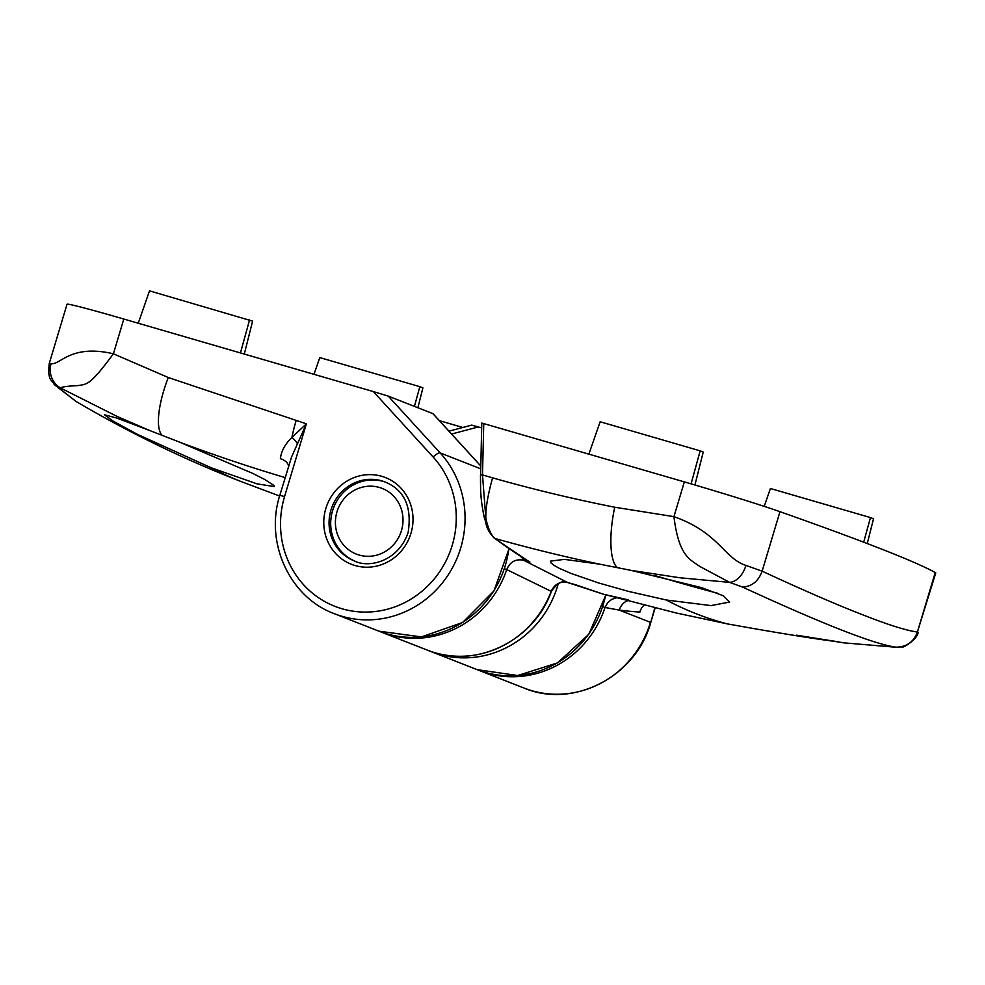 <?xml version="1.0" encoding="UTF-8"?>
<svg xmlns="http://www.w3.org/2000/svg" width="985" height="985" viewBox="0 0 985 985"><rect width="100%" height="100%" fill="white"/><g stroke="black" fill="none" stroke-linecap="round" stroke-linejoin="round"><path stroke-width="1.48" d="M504.468 568.776L506.733 569.576A98.808 93.981 111.4 0 1 381.404 632.136L380.198 631.656M602.758 606.686L605.024 607.486A98.808 93.981 111.4 0 1 479.523 670.588L478.304 670.108M717.634 593.229A91.753 2.438 16.7 0 1 669.935 579.993A91.753 2.438 16.7 0 1 655.234 575.683M745.904 565.402A21.177 14.233 -73.5 0 1 729.663 582.381L699.818 566.461C689.894 559.271 678.862 556.353 673.925 516.657C718.791 532.368 724 558.347 745.904 565.402L762.131 571.165C758.475 581.187 751.949 586.494 742.542 587.072L729.663 582.381L680.167 577.801L631.089 570.377L701.394 587.589L723.052 595.679L729.663 602.032L710.985 605.603L666.303 600L628.479 591.394L598.585 582.948L571.14 573.455L559.529 568.431L553.681 565.156L550.824 562.731L550.344 561.142L564.393 559.369L599.643 564.159A1756.07 1670.351 111.6 0 1 494.999 538.487A2835.68 816.984 89.5 0 0 529.93 562.029L522.973 558.68L520.412 556.34M631.089 570.377L599.643 564.159M551.378 591.419C533.759 641.604 473.982 669.911 427.219 650.088A98.808 93.981 -68.6 0 0 551.181 591.332L551.378 591.419C557.313 582.849 562.78 579.894 567.766 582.566L603.707 594.287L676.018 612.941L727.139 623.85C778.679 633.109 815.863 639.117 838.678 641.888L796.434 635.177M844.28 642.86L811.886 637.997M654.816 607.794L650.765 622.471C636.236 676.375 573.369 709.089 524.119 688.072A98.808 93.981 -68.6 0 0 650.457 622.323L619.319 610.109L605.024 607.486L607.646 602.758L611.747 599.323L617.078 597.649M779.972 511.683L762.131 571.165C802.64 589.941 835.871 604.371 861.85 614.468C887.78 624.712 906.298 630.572 917.404 632.025L935.75 572.975A84.685 2.253 16.7 0 0 935.245 572.544A1411.53 37.504 -163.3 0 0 779.972 511.683A84.685 2.253 -163.3 0 0 684.353 481.899L483.746 423.587L482.502 474.918L485.839 518.369C488.191 528.785 491.244 535.495 494.999 538.487A2.82 2.635 -53.1 0 1 494.15 538.069C484.903 527.751 487.07 524.783 484.214 517.297C480.175 497.536 480.606 490.333 480.483 475.164L482.502 474.918L492.598 477.848A1699.125 1616.25 -68.6 0 0 614.738 507.226L673.925 516.657L684.353 481.899M567.729 582.554C560.157 581.113 554.641 584.043 551.181 591.332L506.733 569.576C510.021 561.893 515.586 558.754 523.417 560.182L567.729 582.554A1764.406 1678.341 -68.6 0 0 575.696 584.794L603.719 594.287L628.196 599.853M471.803 425.163L481.64 427.896M481.874 423.131L483.746 423.587M935.245 572.544L917.404 632.025C913.686 642.023 906.52 647.071 895.894 647.17L894.959 647.17L895.894 647.17C873.966 644.104 822.857 624.071 742.542 587.072M528.514 561.29L529.93 562.029A1761.623 1675.694 111.4 0 1 523.417 560.182A4.236 1.305 105.9 0 1 522.973 558.68A7.055 2.561 146.3 0 1 523.909 558.47M480.606 475.25L481.763 423.07M764.2 506.364L770.43 488.498L870.457 517.581L863.685 542.181M870.457 517.581L873.523 518.775L867.268 543.548M691.076 483.869L700.175 450.847L600.148 421.765L588.858 454.147M700.175 450.847L703.241 452.041L694.917 484.989M285.145 477.602A1755.959 1670.252 111.6 0 1 179.627 442.154L149.782 430.556L117.326 416.544L60.454 387.942L59.322 388.546L76.017 401.412C128.973 432.637 184.318 459.478 242.039 481.911L279.617 496.034M179.627 442.154L252.923 473.489L264.756 479.486L273.756 485.334L274.396 486.602L256.863 483.795L211.295 467.826L137.124 434.2L112.782 420.878L104.373 414.734L116.883 418.108L149.782 430.556M388.262 396.118L440.147 452.903A98.808 93.981 111.4 0 1 448.027 575.141A98.808 93.981 111.4 0 1 334.371 613.704C289.701 597.39 264.534 542.526 279.826 495.307L284.567 496.551A91.753 87.271 -68.6 0 0 387.499 609.186A91.753 87.271 -68.6 0 0 433.141 457.028L373.34 391.574L388.262 396.118L432.895 413.638M462.827 427.478L439.372 420.657M59.322 388.546L54.507 384.729C51.786 379.939 47.329 380.641 49.25 363.477L67.029 304.242A84.685 2.253 16.7 0 1 123.814 319.041L373.34 391.574M288.605 466.077A14.11 9.321 179.7 0 0 280.38 458.714C281.23 451.192 285.084 444.087 291.942 437.377L306.384 423.833L168.287 377.526L113.398 353.8C90.115 385.307 87.357 384.199 77.458 385.627C67.694 386.095 62.03 386.871 60.442 387.942A21.177 20.71 105.1 0 1 51.158 363.539C59.974 365.595 70.255 343.703 113.398 353.8L123.814 319.041M284.567 496.551L306.384 423.833L291.56 457.003L279.826 495.307M49.681 364.154L51.158 363.539M138.232 323.24L149.523 290.858L252.616 321.135L244.292 354.071M249.562 319.94L240.451 352.95M313.981 374.325L319.805 357.592L419.844 386.674L422.897 387.868L417.886 407.728M419.844 386.674L414.414 406.374M401.461 530.607A35.288 33.564 -68.6 0 0 361.864 487.292A35.288 33.564 -68.6 0 0 344.307 545.813A35.288 33.564 -68.6 0 0 401.461 530.607M354.982 561.13A42.343 40.274 111.4 0 1 333.743 507.337A42.343 40.274 111.4 0 1 385.874 482.293M727.139 623.85A2936.95 902.691 -73.8 0 1 666.303 600M644.116 605.098A14.11 13.396 -86.6 0 0 639.905 612.042A2957.118 908.884 -73.8 0 1 619.319 610.109A14.11 13.421 -82.6 0 1 627.433 600.751M617.164 567.483A56.465 17.164 -78.8 0 1 614.738 507.226M492.598 477.848C487.772 495.172 485.519 508.666 485.839 518.369L484.263 516.682M478.328 426.936L451.598 434.04M558.286 583.576A98.808 93.981 111.4 0 1 431.27 651.676L429.251 650.863M605.898 594.903L588.808 634.254L557.448 662.93L517.704 675.525L477.085 669.64A98.808 93.981 -68.6 0 0 605.701 594.841M509.048 548.768L493.941 590.951L462.605 622.495L421.457 636.901L378.979 631.188A98.808 93.981 -68.6 0 0 508.863 548.645M385.073 481.973A42.343 40.274 -68.6 0 0 330.923 510.144A42.343 40.274 -68.6 0 0 354.169 560.822C368.07 568.37 398.063 562.029 408.122 532.553C412.161 506.869 404.466 490.013 385.073 481.973M410.967 533.291A46.578 44.313 111.4 0 1 335.528 553.361A46.578 44.313 111.4 0 1 358.712 476.1A46.578 44.313 111.4 0 1 410.967 533.291M480.643 468.774L440.147 452.903A7.055 1.97 137.6 0 0 433.141 457.028M211.295 467.826A2936.95 902.691 106.2 0 0 242.039 481.911M168.287 377.526A56.465 17.422 111.2 0 0 162.18 435.308M480.705 465.954L432.858 413.601M296.066 420.829A56.465 17.348 106.2 0 0 291.942 437.377A14.11 5.184 -142.8 0 1 297.162 443.262M479.523 670.588L524.119 688.072M381.404 632.136L427.219 650.088M842.778 642.762L895.833 647.231M650.765 622.471L655.148 607.868M895.821 647.231L901.915 646.862C902.629 648.992 918.857 637.898 917.983 632.198M528.551 561.302L494.162 538.081M471.704 425.114L448.963 431.159M378.979 631.188L334.371 613.704M477.085 669.64L431.27 651.676M75.98 401.4L54.089 384.273M432.957 413.638L480.717 465.905"/></g></svg>
